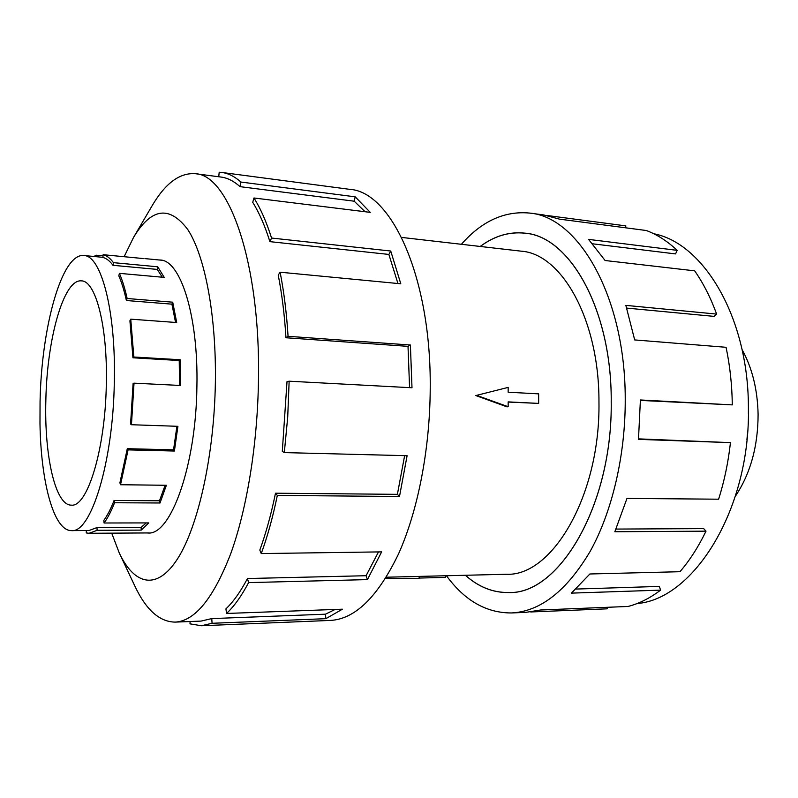 <?xml version="1.0" encoding="UTF-8"?>
<svg xmlns="http://www.w3.org/2000/svg" width="798" height="798" viewBox="0 0 798 798"><rect width="100%" height="100%" fill="white"/><g stroke="black" fill="none" stroke-linecap="round" stroke-linejoin="round"><path stroke-width="1.2" d="M465.443 575.268C478.561 586.989 492.984 592.734 508.695 592.505C558.959 594.799 612.924 504.964 611.198 400.636C612.954 504.984 558.979 594.839 508.705 592.545C492.964 592.784 478.521 587.019 465.384 575.268M386.312 577.213L506.531 574.261C552.076 576.565 600.465 495.498 598.959 401.913C599.278 319.21 561.353 253.614 521.084 251.161L401.613 237.415M475.837 395.559L508.166 387.389L475.837 395.559L506.989 406.85L508.156 406.721L508.156 401.883L538.66 403.399L508.156 402.062M45.855 400.147C46.962 339.3 63.621 278.721 81.446 280.876C95.7 280.647 107.81 326.671 106.304 384.526C105.296 449.593 87.271 507.438 71.341 505.144C55.202 505.533 44.209 455.169 45.855 400.147M114.304 382.461C116.119 311.18 101.137 255.29 83.84 255.53C61.655 252.926 41.426 327.649 40.06 401.643L39.98 423.389C40.838 481.802 53.666 530.959 71.451 530.61C90.792 533.413 113.077 462.8 114.304 382.461M179.54 385.424L179.231 360.526L180.208 359.758L180.518 385.474L134.024 383.16L131.451 424.726L130.583 424.057L133.106 383.389L134.024 383.16M143.281 258.552L103.132 254.692C106.703 255.54 110.134 258.193 113.436 262.652L157.745 266.801L164.228 277.385L119.391 273.355C122.353 280.138 124.937 288.527 127.151 298.512L172.727 302.193L176.707 322.532L130.752 319.16L129.914 320.746L132.937 357.793L179.231 360.526M175.55 322.442L171.919 304.158L172.727 302.193M119.391 273.355L118.812 275.839C121.705 282.492 124.239 290.721 126.393 300.517L171.919 304.158M162.293 277.215L157.266 269.415L157.745 266.801M103.132 254.692L102.902 257.455C106.393 258.313 109.755 260.926 112.987 265.315L157.266 269.415M93.815 256.477L96.329 255.22L103.042 255.859M130.752 319.16L133.845 357.005L180.208 359.758M742.04 349.524C752.215 367.958 757.561 389.574 758.1 414.361C758.02 446.272 750.469 473.533 735.437 496.166M746.918 439.738L747.427 434.202M146.682 532.944L147.909 532.994C170.632 535.717 196.118 465.842 196.907 386.282C198.443 315.709 180.468 260.118 160.198 260.018L158.972 259.958M111.71 533.154L119.261 552.954L134.643 585.612C145.864 609.682 159.351 621.851 175.121 622.111C194.941 621.103 213.495 598.251 230.782 553.543C246.931 508.934 257.574 444.127 258.472 380.077C260.617 262.911 228.797 174.612 195.32 173.705C179.59 172.558 165.056 183.46 151.72 206.423L133.466 237.565L124.119 256.717M119.261 552.954C134.293 585.034 156.887 591.029 177.565 558.79C198.173 526.69 214.243 455.239 215.37 382.372C216.408 315.37 204.896 255.839 187.869 229.684C169.415 205.176 151.281 207.809 133.466 237.565M201.395 625.742L330.342 620.425C354.97 619.158 377.634 597.113 398.352 554.291C417.663 511.598 429.903 449.863 430.222 388.736C431.409 277.066 391.349 191.63 349.753 189.345L221.814 172.458C228.308 173.296 234.682 176.498 240.936 182.054L355.2 196.827L370.252 212.378L253.944 197.984L252.727 202.343C259.151 212.567 264.876 225.674 269.904 241.644L271.559 238.043L390.741 251.031L400.796 283.789L280.118 272.208L278.233 275.091C281.993 294.282 284.567 315.17 285.973 337.754L288.068 336.317L410.391 345.005L411.997 387.768L289.145 381.195L287.709 417.145L284.317 452.596L407.1 455.708L399.499 496.476L277.325 495.438C272.876 517.064 267.52 536.436 261.245 553.573L381.644 551.877L367.419 579.607L248.587 582.61C241.535 595.996 234.183 606.28 226.552 613.462L342.422 609.183L325.853 618.679L212.069 623.288L201.395 625.742L190.004 623.846L190.084 621.522M212.069 623.288L211.769 618.59L201.036 621.093L175.121 622.111M211.769 618.59L325.474 614.191L335.12 609.453M248.587 582.61L247.46 578.53C240.567 591.667 233.395 601.772 225.934 608.854L226.552 613.462M247.46 578.53L366.092 575.717L378.501 551.917M277.325 495.438L275.49 493.204C271.16 514.341 265.934 533.293 259.819 550.071L261.245 553.573M275.49 493.204L397.394 494.341L404.636 455.648M289.145 381.195L287.011 381.604L282.302 451.339L284.317 452.596M653.752 233.744C703.078 243.011 748.045 316.247 748.394 406.162C750.918 508.665 693.961 599.138 637.093 603.537M461.394 244.288C481.753 221.146 504.466 210.742 529.533 213.066C578.39 216.697 625.442 296.656 625.233 399.16C625.502 455.339 612.086 511.977 590.161 551.368C566.63 590.949 540.416 611.477 511.518 612.954C486.341 613.024 464.655 600.625 446.461 575.737M638.54 438.87L730.449 442.631L638.48 439.369L640.405 399.968L732.295 404.885C732.045 384.945 729.961 365.753 726.06 347.29L634.689 339.928L625.841 305.375L716.634 314.083C710.609 297.604 703.287 283.19 694.669 270.841L605.103 260.517L588.575 239.39L677.193 250.353C667.407 241.186 657.143 234.582 646.38 230.522L559.438 219.131L543.647 214.931L529.533 213.066M547.278 215.52L625.832 225.884L625.582 227.799M677.193 250.353L675.547 253.914L592.655 243.809M716.634 314.083L714.05 316.377L626.719 308.098M732.295 404.885L640.405 400.416M607.168 607.298L607.218 608.824L530.7 611.966M511.518 612.954L525.752 612.375L540.535 610.001L628.076 606.46C639.158 603.597 649.991 598.161 660.604 590.131L571.428 593.123L589.882 573.981L679.966 571.707C689.731 560.376 698.41 546.859 706.011 531.159L614.829 531.757L626.979 498.421L718.619 499.199C724.295 481.284 728.245 462.431 730.449 442.631M576.036 589.064L659.318 586.41L660.604 590.131M615.996 529.074L703.656 528.605L706.011 531.159M480.197 246.452C494.341 235.939 509.234 231.5 524.894 233.146C569.263 236.118 611.497 308.557 611.228 400.626C611.468 308.587 569.243 236.168 524.885 233.196C509.254 231.55 494.371 235.969 480.256 246.462M397.394 494.341L399.499 496.476M366.092 575.717L367.419 579.607M325.474 614.191L325.853 618.679M221.814 172.458L219.191 172.238L218.762 176.757M195.32 173.705L221.036 177.056C227.49 177.874 233.814 181.076 240.018 186.652L240.936 182.054M240.018 186.652L354.182 201.196L355.2 196.827M365.085 211.739L354.182 201.196M269.904 241.644L388.875 254.432L390.741 251.031M397.933 283.509L388.875 254.432M253.944 197.984C260.527 208.388 266.402 221.744 271.559 238.043M285.973 337.754L408.017 346.352L410.391 345.005M409.574 387.638L408.017 346.352M280.118 272.208C283.968 291.829 286.622 313.205 288.068 336.317M748.394 413.693L748.404 406.751M96.329 255.22L96.279 256.707M113.436 262.652L112.987 265.315M127.151 298.512L126.393 300.517M133.845 357.005L132.937 357.793M120.518 484.735L119.909 482.81L127.301 448.685L128.089 449.882L120.518 484.735L166.383 485.284L160.019 502.989L114.563 502.75C111.241 511.229 107.75 517.972 104.089 522.999L103.83 520.356C107.411 515.418 110.822 508.785 114.084 500.476L114.563 502.75M71.451 530.61L89.037 530.52L96.977 527.568L97.097 530.321L89.067 533.283L86.264 532.934L86.344 530.53M104.089 522.999L148.787 522.909L141.246 530.111L97.097 530.321M131.451 424.726L177.914 426.322L174.403 451.04L128.089 449.882M127.301 448.685L173.545 449.853L176.917 426.282M173.545 449.853L174.403 451.04M114.084 500.476L159.49 500.755L165.126 485.264M159.49 500.755L160.019 502.989M96.977 527.568L141.106 527.408L146.263 522.909M141.106 527.408L141.246 530.111M538.66 403.399L538.65 393.863L508.156 392.217L508.166 387.389M476.845 395.439L508.156 406.721M445.613 575.757L445.613 577.393L419.14 578.061M385.604 578.351L419.14 578.331L419.149 576.405M510.999 592.425L508.695 592.505M102.912 257.335L83.84 255.53M161.425 260.198L144.927 258.612M149.136 532.934L89.067 533.283M527.169 233.475L524.885 233.196"/></g></svg>
